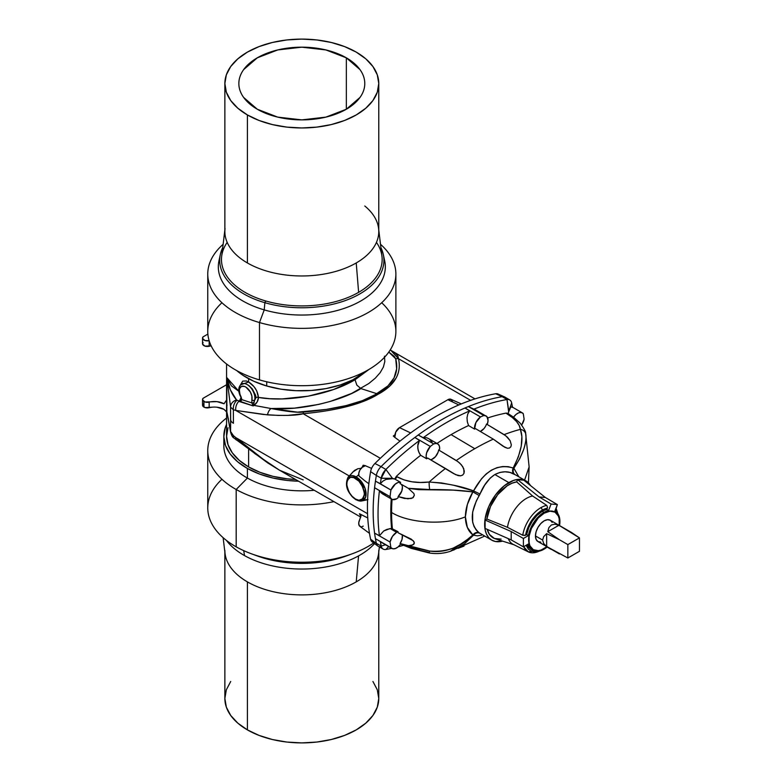 <?xml version="1.0" encoding="UTF-8"?>
<svg xmlns="http://www.w3.org/2000/svg" width="782" height="782" viewBox="0 0 782 782"><rect width="100%" height="100%" fill="white"/><g stroke="black" fill="none" stroke-linecap="round" stroke-linejoin="round"><path stroke-width="1.17" d="M346.348 57.829L346.348 109.236L359.994 97.437C363.19 92.99 364.783 88.346 364.783 83.527C364.783 78.708 363.19 74.075 359.994 69.618L346.348 57.829L325.918 49.94L301.823 47.174L277.718 49.94L257.298 57.829L243.642 69.618C240.445 74.075 238.852 78.708 238.852 83.527A62.971 36.353 180 0 1 277.718 49.94A62.971 36.353 180 0 1 346.348 57.829A62.971 36.353 180 0 1 364.783 83.527A62.971 36.353 180 0 1 325.918 117.114A62.971 36.353 180 0 1 257.298 109.236A62.971 36.353 180 0 1 238.852 83.527C238.852 88.346 240.445 92.99 243.642 97.437L257.298 109.236L277.718 117.114L301.823 119.881L325.918 117.114L346.348 109.236L346.348 57.829M540.821 542.122L537.996 541.574L536.11 539.404L535.445 535.934L542.62 540.079L543.656 543.5L546.647 546.51L543.656 543.5L542.62 540.079L543.656 536.657L546.647 533.647L546.647 546.51L567.849 557.996L546.647 546.51L546.647 533.647L559.433 539.736L547.771 531.701L558.915 525.269L579.462 537.889L567.849 544.595L567.849 557.996L579.462 551.3L579.462 537.889L571.75 532.62L550.303 520.245A12.316 7.106 120 0 0 540.821 523.549A12.316 7.106 120 0 0 535.445 535.934L542.62 540.079L543.656 536.657L546.647 533.647L559.433 539.736L547.771 531.701L548.886 527.606L551.33 524.996L554.809 524.184L558.915 525.269L571.75 532.62M381.039 546.735A10.264 5.924 -60 0 1 377.999 546.129A10.264 5.924 -60 0 1 376.347 543.324L370.6 539.248A193.496 111.709 -60 0 1 370.6 471.644L376.347 475.446A194.268 112.158 120 0 0 375.448 481.106L390.922 490.04A9.58 5.533 -60 0 1 400.638 482.357L394.734 479.024L391.332 478.486L386.064 479.395L382.848 481.165L380.345 483.755L375.448 481.106A194.268 112.158 120 0 0 374.578 487.724L379.436 490.627L382.427 493.843L391.831 499.268A9.58 5.533 -60 0 1 390.052 496.668L374.578 487.724A194.268 112.158 -60 0 1 375.448 481.106A194.268 112.158 -60 0 1 376.347 475.446L370.6 471.644A193.496 111.709 120 0 0 370.6 539.248L376.347 543.324A194.268 112.158 -60 0 1 375.448 538.7A194.268 112.158 -60 0 1 374.578 533.089A194.268 112.158 -60 0 1 374.578 487.724A194.268 112.158 120 0 0 374.578 533.089L379.436 535.738A194.21 112.129 -60 0 1 379.436 490.627L390.052 496.668L390.941 498.515L392.456 499.542L396.621 498.799A9.58 5.533 -60 0 1 391.831 499.268M385.203 494.898L381.157 492.934L379.436 490.627A194.21 112.129 120 0 0 379.436 535.738L383.718 530.988L386.787 529.424L391.606 528.378A182.793 105.531 -60 0 1 391.264 498.936A182.793 105.531 120 0 0 391.606 528.378L392.408 528.827L390.101 528.534L396.621 532.307A9.58 5.533 -60 0 1 398.009 531.672L392.408 528.827A182.773 105.521 -60 0 1 391.587 512.464C408.233 523.031 444.147 525.612 465.378 516.853L467.362 504.517L472.885 491.878L453.218 490.118L418.722 489.669L408.292 488.31L413.834 493.452L414.362 495.182L413.189 497.557L411.205 498.476L404.48 498.457L398.126 496.58A182.216 105.199 120 0 0 398.009 497.831A182.216 105.199 -60 0 1 398.126 496.58A8.211 4.741 120 0 0 401.215 484.224M392.065 499.385A182.773 105.521 120 0 0 391.587 512.464A182.773 105.521 -60 0 1 392.065 499.385M437.685 443.863L428.409 438.507L426.542 437.725L423.218 437.715L418.223 434.997L423.218 437.715A259.194 149.645 -60 0 1 469.669 410.902L464.997 407.989A259.253 149.685 120 0 0 418.223 434.997L433.697 443.932A9.58 5.533 -60 0 1 437.685 443.863A9.58 5.533 -60 0 1 439.621 449.269A247.65 142.979 120 0 0 438.624 449.963L456.268 460.51A247.278 142.774 -60 0 1 474.782 448.692L451.106 434.626A247.777 143.047 120 0 0 436.972 443.443A247.777 143.047 -60 0 1 451.106 434.626L474.782 448.692A247.278 142.774 -60 0 1 493.286 439.142L475.544 428.644A247.65 142.979 120 0 0 474.557 429.103A9.58 5.533 -60 0 1 480.471 416.923L464.997 407.989A259.253 149.685 -60 0 1 468.379 406.572A259.253 149.685 -60 0 1 502.181 396.679L495.71 393.757A258.48 149.235 120 0 0 374.93 463.491L381.039 466.619A259.253 149.685 -60 0 1 414.831 437.49A259.253 149.685 -60 0 1 418.223 434.997A259.253 149.685 -60 0 1 464.997 407.989L469.669 410.902L467.792 413.903L467.01 417.735L467.313 421.772L468.565 425.555L474.557 429.103L468.565 425.555A247.777 143.047 120 0 0 451.106 434.626A247.777 143.047 -60 0 1 468.565 425.555L467.313 421.772L467.01 417.735L467.792 413.903L469.669 410.902A259.194 149.645 120 0 0 423.218 437.715L426.542 437.725L428.428 438.516M546.921 546.726A21.681 12.522 -60 0 1 544.155 548.612A21.681 12.522 -60 0 1 533.304 549.687A21.681 12.522 -60 0 1 529.981 532.317A21.681 12.522 -60 0 1 544.155 513.207L543.959 513.09A21.681 12.522 120 0 0 529.795 532.2A21.681 12.522 120 0 0 533.119 549.58A21.681 12.522 120 0 0 533.216 549.629M404.099 544.917L400.638 544.106A9.58 5.533 -60 0 1 391.831 548.417A9.58 5.533 -60 0 1 390.922 547.644L375.448 538.7A194.268 112.158 120 0 1 374.578 533.089L390.052 542.024L374.578 533.089L379.436 535.738L383.718 530.988L390.101 528.534L396.621 532.307L392.456 536.364L390.052 542.024A9.58 5.533 -60 0 1 396.621 532.307A9.58 5.533 120 0 1 398.009 531.672A182.216 105.199 -60 0 0 398.126 532.786L413.189 540.685L414.362 543.05L413.834 544.223L411.342 545.416L408.292 545.65L418.722 548.798L429.689 551.046C437.324 552.239 445.163 551.251 453.218 548.084L463.736 542.483L472.885 534.956C468.027 530.998 465.525 524.966 465.378 516.853C465.525 508.74 468.027 500.421 472.885 491.878L479.219 495.553C469.953 512.112 469.953 524.546 479.219 532.855L491.741 540.147A34.203 19.745 -60 0 1 486.502 512.738A34.203 19.745 -60 0 1 508.838 482.602L494.859 474.527L490.314 477.978L484.625 485.211L476.297 500.979L472.66 512.024L472.66 522.2L474.058 526.521L476.297 530.128L479.219 532.855A5.474 4.291 -55 0 0 472.885 534.956L467.362 527.459L465.378 516.853C444.147 525.612 408.233 523.031 391.587 512.464A182.773 105.521 120 0 0 392.408 528.827L398.009 531.672A182.216 105.199 120 0 0 398.126 532.786L411.205 539.111L413.922 541.613L414.362 543.05L412.73 544.976L408.292 545.65L400.071 543.519A8.211 4.741 120 0 0 402.026 534.556M502.562 541.115A34.203 19.745 -60 0 1 491.741 540.147L495.407 541.506L502.562 541.115M525.602 433.199L529.131 466.903L524.585 480.119L529.131 466.903L528.427 482.836M548.593 510.49L546.843 509.483A22.57 13.03 120 0 0 542.219 511.36L543.959 512.366A22.57 13.03 -60 0 1 548.593 510.49A22.57 13.03 120 0 0 543.959 512.366L542.219 511.36A22.57 13.03 -60 0 1 546.843 509.483L547.556 507.342L546.745 505.407A26.099 15.063 120 0 0 540.841 507.694A2.053 1.183 60 0 1 542.219 510.157A24.047 13.88 -60 0 1 547.38 508.104L542.219 510.157A2.053 1.183 -120 0 0 540.841 507.694A26.099 15.063 120 0 0 522.747 535.259L525.602 535.191A24.047 13.88 -60 0 1 542.219 510.157L536.56 514.536L531.555 520.656L527.752 527.811L525.602 535.191L526.667 534.575L528.73 527.713L532.298 521.086L536.96 515.416L542.219 511.36A22.57 13.03 120 0 0 526.667 534.575L528.417 535.582A22.57 13.03 -60 0 1 543.959 512.366L538.7 516.423L534.038 522.093L530.47 528.72L528.417 535.582L523.402 538.475L523.402 546.853L528.417 543.959L531.134 549.179L535.973 551.369L542.131 550.166L547.263 546.921A22.57 13.03 -60 0 1 532.669 550.342A22.57 13.03 -60 0 1 528.417 543.959L523.402 546.853L511.203 539.932L485.104 528.417L485.104 520.04L486.844 519.033L507.479 527.332A27.175 15.689 -60 0 1 532.64 496.032L516.697 481.888A31.534 18.211 120 0 0 486.844 519.033L490.51 506.462L497.694 494.664L507.019 485.915L511.936 483.237L516.697 481.888L517.567 479.659L523.852 480.216L545.337 497.469L539.052 496.912L517.567 479.659L523.852 480.216L545.337 497.469L557.38 504.586L551.095 504.028L548.593 510.49L546.843 509.483L547.556 507.342L546.745 505.407L532.64 496.032A27.175 15.689 120 0 0 507.479 527.332L522.747 535.259A26.099 15.063 -60 0 1 540.841 507.694A26.099 15.063 -60 0 1 546.745 505.407L532.64 496.032L516.697 481.888L517.567 479.659L539.052 496.912L551.095 504.028L548.593 510.49M378.771 550.46A76.959 44.427 180 0 1 356.23 581.876A76.959 44.427 180 0 1 247.405 581.876L247.405 729.889A76.959 44.427 0 0 0 331.265 739.518A76.959 44.427 0 0 0 378.771 698.473L377.295 689.802L372.916 681.464M223.124 537.684L225.05 553.558A76.959 44.427 0 0 0 247.405 581.876A76.959 44.427 0 0 0 356.23 581.876L358.567 555.894L356.23 581.876A76.959 44.427 0 0 0 378.586 553.558L379.387 546.941M207.758 450.598A94.055 54.3 180 0 1 226.575 418.008A94.055 54.3 0 0 0 236.184 489.493A94.055 54.3 180 0 1 207.758 450.598L207.758 507.938A94.055 54.3 0 0 0 236.184 546.833L236.184 489.493L247.405 478.066L247.405 468.457L259.341 473.97L272.918 478.027L287.61 480.48L298.538 481.194A77.985 45.024 180 0 1 247.405 468.457L247.405 478.066A77.985 45.024 0 0 0 314.247 490.265A77.985 45.024 180 0 1 247.405 478.066L236.184 489.493A94.055 54.3 0 0 0 333.934 501.633A94.055 54.3 180 0 1 236.184 489.493L236.184 546.833A94.055 54.3 0 0 0 373.679 542.972A94.055 54.3 180 0 1 352.457 553.695A94.055 54.3 180 0 1 251.178 553.695A94.055 54.3 180 0 1 236.184 546.833A94.055 54.3 180 0 1 221.941 479.268M251.178 553.695L256.858 555.797A83.508 48.21 0 0 0 346.778 555.797L352.457 553.695M243.701 550.636L244.522 555.591A82.11 47.409 0 0 0 374.558 543.617A82.11 47.409 180 0 1 244.522 555.591A82.11 47.409 180 0 1 226.409 540.391A82.11 47.409 0 0 0 244.522 555.591L243.701 550.636M349.505 554.741A83.508 48.21 180 0 1 254.14 554.741M361.753 500.959L365.673 497.078L365.067 488.359L356.23 476.932A1.369 0.792 120 0 0 355.507 478.428C359.73 480.275 362.711 485.436 364.441 493.901C362.711 500.363 359.73 502.083 355.507 499.053A1.369 0.792 120 0 0 355.79 499.678A1.369 0.792 -60 0 1 355.507 499.053L358.928 500.245L362.936 498.76L364.265 495.808L364.265 491.79L362.936 487.303L358.928 481.184L353.767 477.616L350.551 477.303L347.257 480.031L346.749 485.7L349.192 492.386L352.096 496.296L355.507 499.053C351.284 497.205 348.313 492.044 346.573 483.589C348.313 477.118 351.284 475.407 355.507 478.428A1.369 0.792 -60 0 1 356.23 476.932L358.713 474.723L356.23 476.932A13.949 8.055 60 0 1 365.663 490.431A13.949 8.055 60 0 1 361.753 500.959A13.949 8.055 60 0 1 356.23 499.718A1.369 0.792 -60 0 1 355.79 499.678L361.753 500.959L367.579 499.708M352.418 472.299L357.863 468.731L361.675 468.262L357.863 468.731L354.432 470.471L348.058 477.225A13.949 8.055 60 0 1 356.23 476.932L348.058 477.225C344.481 485.211 347.061 492.689 355.79 499.678M202.538 399.563L202.538 405.144A4.79 2.766 0 0 0 203.946 407.099L203.946 401.518A4.79 2.766 180 0 1 202.538 399.563A4.79 2.766 180 0 1 203.046 398.312L202.597 399.993L205.07 401.997L217.044 401.645L224.043 403.776L226.575 399.983M390.208 349.974L395.33 353.259L397.93 356.103L398.517 358.723L470.637 400.355L398.517 358.723A8.211 7.39 165.7 0 0 395.721 358.791L388.791 352.076L394.167 356.299L395.721 358.791L396.65 368.821L394.06 377.862L387.97 385.868L375.301 394.607A8.211 4.692 59.6 0 1 376.553 395.174L378.077 394.255L376.816 393.688L378.077 394.255L379.661 393.385A8.211 4.78 -119.6 0 0 378.4 392.818L376.816 393.688L360.913 388.576C339.877 401.752 299.105 410.794 271.031 408.527L254.033 405.399L257.249 401.782L258.451 397.422L269.819 398.703L282.165 398.918L308.255 396.171L333.562 389.504L355.028 379.729L369.231 369.27M390.814 350.307L398.517 358.723A8.211 7.39 -14.3 0 0 395.721 358.791C399.279 372.867 393.502 384.216 378.4 392.818A8.211 4.78 60.4 0 1 379.661 393.385C395.281 384.48 401.567 372.926 398.517 358.723C400.052 365.829 399.25 372.271 396.103 378.048L389.622 386.23L379.661 393.385L363.171 401.498L346.426 406.718C334.207 409.817 319.799 412.163 303.191 413.756L287.717 415.398L278.05 415.408L263.27 414.46L235.734 410.413L349.202 475.925L235.734 410.413L233.368 409.788L233.427 423.287A9.58 5.533 180 0 1 230.661 419.856L230.573 431.488L233.368 435.603L235.734 437.597L367.54 513.696L235.734 437.597L255.059 453.746L279.506 470.207L267.483 462.621A8.211 2.884 123.2 0 0 267.855 463.012A8.211 2.884 -56.8 0 1 267.483 462.621L235.734 437.597A8.211 3.372 129.7 0 0 236.272 439.973A8.211 3.372 -50.3 0 1 235.734 437.597L233.368 435.603A8.211 3.372 129.7 0 0 233.906 438.008A8.211 3.372 -50.3 0 1 233.368 435.603L230.573 431.488L226.858 411.909L226.858 377.657L231.394 385.839L238.842 391.264L226.858 377.657L230.573 407.09L230.573 431.488L227.601 415.623M360.795 515.025L359.466 513.715A27.36 15.796 -60 0 0 360.932 516.306A27.36 15.796 -60 0 1 359.466 513.715L367.755 517.958L360.043 514.077L360.932 516.276L359.71 519.61A6.432 3.715 120 0 0 359.837 526.296L369.475 533.334M240.504 384.832L242.684 381.127L246.35 380.961L248.608 381.978L248.608 378.703L248.608 381.978L253.925 386.591L256.701 390.805L258.451 397.422C287.121 402.603 330.366 394.675 355.028 379.729L356.836 385.125L360.913 388.576L356.836 385.125L355.028 379.729M248.608 466.932A75.248 43.44 0 0 0 295.606 479.503L287.141 478.819L273.026 476.346L260.015 472.328L248.608 466.932L248.608 449.679L248.608 466.932A75.248 43.44 0 0 1 226.575 436.209L228.021 444.684L232.303 452.837L239.253 460.344L248.608 466.932M224.864 229.986L221.677 256.291A80.341 46.382 0 0 0 265.655 300.953A80.341 46.382 0 0 0 358.625 292.331L356.23 262.957A76.959 44.427 180 0 1 247.405 262.957A76.959 44.427 0 0 0 356.23 262.957A76.959 44.427 0 0 0 378.771 231.54L378.771 83.527A76.959 44.427 180 0 1 331.265 124.582A76.959 44.427 180 0 1 247.405 114.944L247.405 262.957A76.959 44.427 180 0 1 225.05 228.442M224.864 83.527L224.864 231.54A76.959 44.427 0 0 0 247.405 262.957L247.405 114.944L237.836 108.209L230.719 100.536L226.34 92.198L224.864 83.527L226.34 74.867L230.719 66.529L237.836 58.846L247.405 52.111L259.067 46.588L272.371 42.482L286.808 39.95L301.823 39.1L316.827 39.95L331.265 42.482L344.569 46.588L356.23 52.111A76.959 44.427 180 0 1 378.771 83.527L377.295 92.198L372.916 100.536L365.81 108.209L356.23 114.944L344.569 120.477L331.265 124.582L316.827 127.104L301.823 127.965L286.808 127.104L272.371 124.582L259.067 120.477L247.405 114.944A76.959 44.427 180 0 1 224.864 83.527A76.959 44.427 180 0 1 272.371 42.482A76.959 44.427 180 0 1 356.23 52.111L365.81 58.846L372.916 66.529L377.295 74.867L378.771 83.527M266.721 385.995A77.985 45.024 0 0 0 366.846 370.639L352.721 379.896L340.219 384.979L326.241 388.546L311.324 390.472L296.036 390.687L280.982 389.172L266.721 385.995L266.721 381.782L266.721 385.995L253.808 381.264L242.743 375.174L236.79 370.639A77.985 45.024 0 0 0 266.721 385.995M381.694 302.732A94.055 54.3 180 0 1 371.235 368.048A94.055 54.3 180 0 1 259.487 379.896A94.055 54.3 0 0 0 395.878 331.402L395.878 274.062A94.055 54.3 180 0 1 259.487 322.555L259.487 379.896L259.487 322.555A94.055 54.3 0 0 0 371.968 310.239A94.055 54.3 0 0 0 380.511 244.316A94.055 54.3 180 0 1 395.878 274.062M383.796 257.64A83.508 48.21 180 0 1 352.213 305.273A83.508 48.21 180 0 1 264.238 309.887L259.487 322.555L264.238 309.887A83.508 48.21 0 0 0 349.965 306.231A83.508 48.21 0 0 0 384.676 260.826L383.288 254.453A82.11 47.409 180 0 1 349.153 299.095A82.11 47.409 180 0 1 264.863 302.702L264.238 309.887L264.863 302.702A82.11 47.409 0 0 0 353.953 296.994A82.11 47.409 0 0 0 380.912 247.64A82.11 47.409 180 0 1 383.288 254.453M376.455 242.371A80.341 46.382 180 0 1 358.625 292.331A80.341 46.382 180 0 1 265.655 300.953L264.863 302.702L265.655 300.953A80.341 46.382 180 0 1 227.181 242.371M222.723 247.64A82.11 47.409 0 0 0 264.863 302.702A82.11 47.409 180 0 1 220.348 254.453A82.11 47.409 180 0 1 222.723 247.64M220.348 254.453L218.96 260.826A83.508 48.21 0 0 0 264.238 309.887A83.508 48.21 180 0 1 219.85 257.64M223.124 244.316A94.055 54.3 0 0 0 259.487 322.555A94.055 54.3 180 0 1 207.758 274.062A94.055 54.3 180 0 1 223.124 244.316M207.758 274.062L207.758 331.402A94.055 54.3 0 0 0 259.487 379.896A94.055 54.3 180 0 1 221.941 302.732M364.783 205.998A76.959 44.427 180 0 1 378.586 228.442A76.959 44.427 180 0 1 356.23 262.957L358.625 292.331A80.341 46.382 0 0 0 381.958 256.291L378.771 229.986M303.191 479.904L279.506 470.207L267.845 463.003L233.906 438.008C232.625 437.402 231.531 435.457 230.612 432.163L226.858 411.909L228.432 419.318L226.858 411.909L226.858 377.657L230.573 407.09L230.661 419.856A9.58 5.533 0 0 0 233.427 423.287L233.368 409.788L230.573 407.09A8.211 7.087 -9.9 0 1 236.555 399.925L230.319 389.759L226.858 377.657C228.481 386.885 231.707 394.304 236.555 399.925A8.211 7.087 170.1 0 0 230.573 407.09L233.368 409.788L235.734 410.413L267.483 414.88C284.756 415.858 296.661 415.486 303.191 413.756L380.326 458.301L303.191 413.756C336.377 410.57 360.834 404.372 376.553 395.174A8.211 4.692 -120.4 0 0 375.301 394.607L362.31 400.687L345.957 405.633L326.309 409.426L297.434 412.143L271.031 408.527L294.472 408.136L318.645 404.421L330.346 401.41L351.714 393.395L368.821 383.522L375.301 378.165L380.189 372.633L383.385 367.041L384.822 361.509L384.47 356.172M241.227 397.197L239.341 401.088L237.024 400.228A8.211 5.63 105.4 0 0 233.368 409.788A8.211 5.63 -74.6 0 1 237.024 400.228L239.194 401.039A8.211 5.63 105.4 0 0 235.734 410.413A8.211 5.63 -74.6 0 1 239.194 401.039L239.341 401.088A2.053 1.261 -137.5 0 0 239.615 401.098L241.091 397.833M367.97 499.542L364.539 499.981M209.146 340.678A4.79 2.766 180 0 1 202.538 338.117L202.538 343.709A4.79 2.766 0 0 0 209.165 346.26A13.685 7.898 0 0 1 211.16 345.879L204.962 346.113L202.587 344.1L203.046 342.457M226.575 384.734L203.046 398.312L226.575 384.734M227.083 405.174L226.575 404.988M452.338 401.293L451.087 399.377L447.891 399.71L399.524 427.637L395.77 432.094L394.851 437.177L393.307 436.043A245.577 141.786 -60 0 1 395.027 434.753M509.747 399.954L504.947 397.109A10.264 5.924 120 0 0 502.181 396.679L507 399.524A10.205 5.894 -60 0 1 509.747 399.954A10.205 5.894 -60 0 1 511.663 402.916A10.205 5.894 120 0 0 507 399.524A259.194 149.645 120 0 0 473.374 409.357A259.194 149.645 -60 0 1 507 399.524L508.662 411.909L510.558 407.52L511.604 406.826L512.542 407.432L511.604 406.826L510.558 407.52L508.662 411.909L511.663 402.916A194.21 112.129 -60 0 1 512.503 407.187A194.21 112.129 120 0 0 511.663 402.916L508.779 411.166L507 399.524L502.181 396.679A259.253 149.685 120 0 0 468.379 406.572L483.863 415.516A9.58 5.533 -60 0 1 486.062 415.936A9.58 5.533 -60 0 1 487.499 423.688A247.65 142.979 120 0 0 486.521 424.059L505.837 435.818L510.157 440.725L511.32 444.85L510.851 446.786L509.453 448.066L507.381 448.242L502.924 446.131L493.286 439.142A247.278 142.774 120 0 0 474.782 448.692A247.278 142.774 120 0 0 456.268 460.51L459.748 463.11L462.719 466.629L464.293 471.018L464 473.286L462.68 475.065L460.53 475.847L458.086 475.593L453.423 473.481L427.646 458.047A247.65 142.979 120 0 0 426.669 458.809L420.657 455.28A247.777 143.047 120 0 0 396.347 476.375L394.734 479.024L400.638 482.357L398.146 482.474L395.399 483.99L390.922 490.04L380.345 483.755A194.21 112.129 -60 0 1 381.225 478.222L392.437 478.34L385.888 469.454A259.194 149.645 -60 0 1 419.514 440.442L414.831 437.49A259.253 149.685 120 0 0 381.039 466.619L385.888 469.454L392.437 478.34L394.734 479.024L396.347 476.375A247.777 143.047 -60 0 1 420.657 455.28L418.722 451.947L417.774 448.057L417.989 444.029L419.514 440.442A259.194 149.645 120 0 0 385.888 469.454L381.225 478.222A194.21 112.129 120 0 0 380.345 483.755L382.848 481.165L386.064 479.395L393.063 478.652L381.225 478.222L376.347 475.446A10.264 5.924 -60 0 1 381.039 466.619L374.93 463.491A258.48 149.235 -60 0 1 495.71 393.757L502.181 396.679A10.264 5.924 -60 0 1 504.586 396.924L497.929 393.972A9.482 5.474 120 0 0 495.71 393.757M461.321 403.903L450.901 399.289A6.432 3.715 120 0 0 447.891 399.71L458.858 404.939L447.891 399.71L399.524 427.637L410.658 432.935L399.524 427.637A6.432 3.715 120 0 0 394.978 435.427L394.734 437.285L393.307 436.043M374.93 542.395C372.643 542.698 371.196 541.652 370.6 539.248A9.482 5.474 120 0 0 372.115 541.838L377.999 546.129M360.942 515.612L358.733 522.855L359.143 525.494L360.825 526.697M361.988 526.628L363.249 526.11M230.612 432.163L230.573 431.488A8.211 6.207 172.4 0 0 230.622 432.202M365.546 465.72L363.19 465.212A27.36 15.796 -60 0 0 362.144 467.255A27.36 15.796 -60 0 1 363.19 465.212L365.458 465.73L364.236 466.013A6.432 3.715 120 0 0 359.828 470.217A6.432 3.715 120 0 0 358.977 475.964L364.617 480.637L358.977 475.964L358.782 473.315L359.828 470.217L361.841 467.528L365.36 465.73L371.587 468.389M360.913 388.576L376.816 393.688L375.301 394.607C360.111 403.492 336.162 409.309 303.475 412.046A8.211 1.554 85.2 0 0 303.191 413.756A8.211 1.554 -94.8 0 1 303.475 412.046C298.108 412.798 287.297 411.615 271.031 408.527A8.211 4.927 101.6 0 0 267.483 414.88A8.211 4.927 -78.4 0 1 271.031 408.527L254.033 405.399L253.202 405.917L239.341 401.088A2.053 1.261 42.5 0 0 239.615 401.098L241.081 400.795L241.912 399.661L251.872 402.916L251.882 396.122L250.328 391.968L246.007 387.188L244.395 386.406L241.511 386.406L239.712 388.439L239.37 390.071L239.918 394.05L241.912 399.661L251.872 402.916L253.202 405.917L239.077 401.449L241.1 400.775M374.93 463.491A9.482 5.474 120 0 0 370.6 471.644A9.482 5.474 -60 0 1 374.93 463.491M209.165 340.669L204.962 340.522L202.587 338.508L203.046 336.876L207.875 334.09L203.046 336.876A4.79 2.766 180 0 0 202.538 338.117M209.165 346.26L209.165 340.766L209.165 346.26M203.046 403.903L202.597 405.584L205.07 407.578L213.046 407.129M217.044 407.236L224.043 409.357A13.685 7.898 0 0 0 209.165 407.696L209.165 402.114A4.79 2.766 180 0 1 203.946 401.518L203.946 407.099A4.79 2.766 0 0 0 209.165 407.696L209.165 402.114A13.685 7.898 180 0 1 224.043 403.776M226.321 411.664L224.043 409.357L226.321 411.664M241.667 383.933L241.364 384.118A11.046 6.373 60 0 1 250.875 387.862A11.046 6.373 60 0 1 254.619 400.267L255.802 398.224L255.655 395.409L252.41 389.016L248.979 385.614L245.48 383.62L242.615 383.415L241.55 384.04M241.247 399.279L239.615 401.098L241.335 399.035M240.485 384.92L248.608 381.978C254.404 385.692 257.689 390.844 258.451 397.422A2.053 1.183 -0.2 0 0 255.9 397.52A2.053 1.183 179.8 0 1 258.451 397.422C258.314 400.57 256.838 403.229 254.033 405.399A2.053 0.626 56.2 0 1 253.661 405.086L254.101 401.332L255.9 397.52M241.912 399.661A2.053 1.134 177.8 0 1 241.306 398.898A2.053 1.134 -2.2 0 0 241.912 399.661L240.778 396.132A8.993 5.191 60 0 1 244.395 386.406A8.993 5.191 60 0 1 251.853 399.817L251.872 402.916L252.85 405.301A2.053 1.271 -6.3 0 1 253.661 405.086A2.053 0.626 -123.8 0 0 254.033 405.399L253.202 405.917L254.619 400.267A11.046 6.373 -120 0 0 250.768 387.725A11.046 6.373 -120 0 0 241.198 384.226M241.159 399.485L240.69 395.956M251.853 399.817A2.053 1.456 15.2 0 0 254.619 400.267A2.053 1.456 -164.8 0 1 251.853 399.817M251.872 402.916A2.053 0.635 -16.6 0 0 253.906 402.554A2.053 0.635 163.4 0 1 251.872 402.916M253.661 405.086L252.85 405.301L253.202 405.917L253.661 405.086M223.838 436.209A77.985 45.024 180 0 0 247.405 468.457L237.552 461.712L230.172 453.98L225.539 445.574L223.847 436.796L225.148 428.008L226.575 424.391A77.985 45.024 180 0 0 223.838 436.209L223.838 445.818A77.985 45.024 0 0 0 247.405 478.066A77.985 45.024 180 0 1 224.278 441.019M228.021 427.734L226.575 436.209L226.575 363.992M230.719 681.464L226.34 689.802L224.864 698.473A76.959 44.427 0 0 0 247.405 729.889L247.405 581.876A76.959 44.427 180 0 1 224.864 550.46M224.864 552.014L224.864 698.473L226.34 707.133L230.719 715.471L237.836 723.154L247.405 729.889L259.067 735.412L272.371 739.518L286.808 742.05L301.823 742.9L316.827 742.05L331.265 739.518L344.569 735.412L356.23 729.889L365.81 723.154L372.916 715.471L377.295 707.133L378.771 698.473L378.771 552.014M501.154 539.13L494.41 538.485L489.434 534.409L487.235 529.355A31.534 18.211 120 0 0 495.162 538.759L514.556 544.956A27.175 15.689 -60 0 1 508.29 538.651A27.175 15.689 120 0 0 513.275 544.428L528.29 551.857A26.099 15.063 -60 0 1 523.666 546.706L528.29 551.857A26.099 15.063 -60 0 0 539.316 551.115M558.553 514.898L555.376 509.756M531.594 549.687L529.394 548.172L527.185 544.673A22.57 13.03 120 0 0 530.929 549.345L532.669 550.342M481.575 535.201L477.333 535.836L473.54 535.171L464.479 543.852L453.638 550.098M525.621 433.296L525.768 434.078C526.442 437.676 525.748 442.788 523.696 449.415L519.698 458.79L513.862 468.223L518.818 476.795L513.862 468.223C522.982 454.508 526.96 443.12 525.768 434.078L525.621 433.296C525.963 432.006 524.126 428.604 520.128 423.111L513.549 417.197A9.58 5.533 -60 0 1 522.337 412.867A9.58 5.533 -60 0 1 523.246 413.649L521.32 412.485L518.779 412.759L516.032 414.421L513.53 417.187L508.583 413.883L514.097 417.764M515.221 474.772L510.011 472.436L505.045 471.79L499.894 472.445L494.859 474.527L508.838 482.602A34.203 19.745 -60 0 1 525.944 480.901A34.203 19.745 -60 0 1 530.46 485.524L525.944 480.901L522.278 479.542L518.095 479.376L513.559 480.412L504.126 485.857L495.407 495.065L488.73 506.619L485.123 518.769L484.654 524.487L485.123 529.668L486.502 534.106L488.73 537.645L491.741 540.147M402.407 487.02L401.801 491.008L398.126 496.58L407.862 498.818L412.73 497.86L414.362 495.182L413.834 493.452L408.292 488.31L400.071 483.589L400.638 482.357L400.071 483.589L408.292 488.31L429.689 489.552A6.843 1.026 -95.5 0 1 429.162 482.025C416.874 483.442 406.2 481.712 397.148 476.834A6.843 3.851 119.9 0 0 395.242 479.317A6.843 3.851 -60.1 0 1 397.148 476.834L404.099 479.923L411.958 481.8L420.374 482.465L429.162 482.025A247.278 142.774 -60 0 1 445.466 468.477A247.278 142.774 120 0 0 429.162 482.025L441.595 482.963L453.658 485.251L473.54 490.91L480.031 494.029C483.559 485.251 488.506 478.75 494.859 474.527C501.966 470.989 508.456 470.881 514.351 474.215L525.944 480.901M526.081 545.308L528.485 549.306L530.861 550.958L533.715 551.701L537.478 551.378M554.868 511.047A22.57 13.03 -60 0 1 555.249 511.252A22.57 13.03 -60 0 1 559.57 525.592L559.589 518.036L557.009 512.65L554.868 511.047L557.38 504.586L555.21 511.233M559.189 525.68L559.189 518.769L558.319 515.954L554.995 512.132L550.02 511.164L544.155 513.207L538.28 517.938L531.398 528.437L529.111 536.139L529.111 543.05L529.981 545.865L533.304 549.687L529.795 545.748L528.622 539.648L529.795 532.2L533.119 524.536L538.094 517.831L543.959 513.09L549.824 511.057L554.8 512.014A21.681 12.522 120 0 0 543.959 513.09L544.155 513.207A21.681 12.522 -60 0 1 554.995 512.132A21.681 12.522 -60 0 1 559.228 525.396M533.304 549.687L538.28 550.655L541.164 550L547.146 546.55M559.433 553.949L537.996 541.574A12.316 7.106 120 0 1 535.445 535.934L536.11 531.701L537.996 527.351L540.821 523.549L544.155 520.851L547.478 519.698L550.303 520.245L552.2 522.415M514.781 474.478A5.474 4.624 125.8 0 1 513.862 468.223A5.474 4.624 -54.2 0 0 514.605 474.332M450.334 551.31L473.54 535.171A5.474 4.751 120.4 0 1 480.031 533.383A5.474 4.751 -59.6 0 0 473.54 535.171L472.885 534.956C461.028 547.097 446.63 552.463 429.689 551.046L408.292 545.65M508.085 413.58L508.583 413.883L508.085 413.58L508.662 411.909L508.085 413.58L506.98 413.15L508.085 413.58M480.236 431.42A8.211 4.741 120 0 0 486.521 424.059A247.65 142.979 -60 0 1 487.499 423.688L488.046 420.374L486.912 416.65L476.033 410.149L468.379 406.572L477.675 411.41M505.866 413.14L506.98 413.15L505.866 413.14A247.777 143.047 120 0 0 487.665 417.969A247.777 143.047 -60 0 1 505.866 413.14L506.648 413.619L505.866 413.14M512.249 417.48L506.648 413.619A6.843 3.959 -58.8 0 1 508.583 413.883A6.843 3.959 121.2 0 0 506.648 413.619C515.133 418.82 519.717 424.059 520.401 429.347L519.18 425.418L516.462 421.459L512.249 417.48M486.521 424.059L504.097 434.626A247.278 142.774 -60 0 1 520.401 429.347A247.278 142.774 120 0 0 504.097 434.626L507.479 437.246L510.157 440.725L511.32 444.85L510.851 446.786L509.453 448.066L507.381 448.242L504.351 447.03M505.113 447.451L493.286 439.142L475.544 428.644A247.65 142.979 -60 0 0 474.557 429.103L475.935 422.505L480.471 416.923A259.253 149.685 -60 0 1 483.863 415.516A259.253 149.685 120 0 0 480.471 416.923L464.997 407.989A259.253 149.685 120 0 1 468.379 406.572L483.863 415.516L486.072 415.946M473.54 490.91L481.546 478.74L486.248 473.882L491.438 470.138L497.02 467.665L502.699 466.531L508.232 466.668L513.197 468.007L518.29 457.04L521.223 446.248L521.877 436.62L520.401 429.347A6.843 6.148 -8.9 0 1 525.768 434.078A6.843 6.148 171.1 0 0 520.401 429.347C523.862 438.976 521.467 451.859 513.197 468.007L513.862 468.223L513.197 468.007A5.474 4.135 -59.7 0 0 514.331 474.205A5.474 4.135 120.3 0 1 513.197 468.007C497.616 463.384 484.4 471.018 473.54 490.91C461.791 486.306 447.001 483.344 429.162 482.025A6.843 1.026 84.5 0 0 429.689 489.552C446.63 489.503 461.028 490.285 472.885 491.878L473.54 490.91L480.031 494.029L479.219 495.553L472.885 491.878L473.54 490.91M429.601 439.337L432.045 442.133M480.48 431.332L484.038 428.526L485.485 426.405M524.116 419.26A194.268 112.158 120 0 0 523.246 413.649A194.268 112.158 -60 0 1 524.116 419.26A9.58 5.533 -60 0 1 521.662 424.988L524.116 419.26M381.479 542.434L391.831 548.417M381.225 546.08L385.506 544.771L381.225 546.08A10.205 5.894 120 0 0 385.888 549.472A259.194 149.645 120 0 0 391.694 548.338A259.194 149.645 -60 0 1 385.888 549.472L388.654 546.579L385.888 549.472A10.205 5.894 -60 0 1 383.2 549.081A10.205 5.894 -60 0 1 381.225 546.08A194.21 112.129 -60 0 1 380.345 541.564A194.21 112.129 120 0 0 381.225 546.08L376.347 543.324L381.225 546.08M398.263 546.765A259.194 149.645 120 0 0 403.336 545.347A259.194 149.645 -60 0 1 398.263 546.765M383.2 549.081L378.332 546.344A10.264 5.924 120 0 1 376.347 543.324A194.268 112.158 120 0 1 375.448 538.7L390.922 547.644A194.268 112.158 -60 0 1 390.052 542.024A194.268 112.158 120 0 0 390.922 547.644L392.847 548.798L395.399 548.524L398.146 546.872L400.638 544.106L411.322 548.387L429.162 552.942L429.689 551.046L429.162 552.942L429.162 552.366L420.374 550.518L404.099 545.054M458.086 548.319L464 546.08L463.775 545.484M473.54 535.171L472.885 534.956A5.474 4.291 125 0 1 479.219 532.855L480.031 533.383M400.638 544.106L400.071 543.519L402.026 539.453L402.329 535.582M405.262 486.482L406.181 487.02M445.466 468.477L427.646 458.047A247.65 142.979 -60 0 0 426.669 458.809A9.58 5.533 -60 0 1 430.315 446.424L414.831 437.49L419.514 440.442L417.725 446.023L418.106 450.041L419.572 453.697L420.657 455.28L426.669 458.809L426.131 456.121L426.63 452.817L430.315 446.424A259.253 149.685 -60 0 1 433.697 443.932A259.253 149.685 120 0 0 430.315 446.424L414.831 437.49A259.253 149.685 120 0 1 418.223 434.997L433.697 443.932L436.219 443.423L438.243 444.264L439.435 446.317L439.621 449.269A247.65 142.979 -60 0 0 438.624 449.963L458.037 461.703L461.341 464.752L463.775 468.731L464 473.286L462.68 475.065L460.53 475.847L455.681 474.694L445.466 468.477M430.383 459.65A8.211 4.741 120 0 0 438.624 449.963M385.888 469.454L381.039 466.619A10.264 5.924 120 0 0 376.347 475.446L381.225 478.222A10.205 5.894 -60 0 1 385.888 469.454M431.86 459.347L435.447 456.708L438.037 452.299M390.922 490.04A194.268 112.158 120 0 0 390.052 496.668A194.268 112.158 -60 0 1 390.922 490.04M396.621 498.799A9.58 5.533 120 0 0 398.009 497.831A9.58 5.533 -60 0 1 396.621 498.799M402.026 485.407L401.234 484.234M511.203 531.555L511.203 539.932L523.402 546.853L523.402 538.475L528.417 535.582L526.667 534.575L524.957 535.455L522.747 535.259L507.479 527.332L486.844 519.033L485.104 520.04L511.203 531.555L523.402 538.475L511.203 531.555L485.104 520.04L485.104 528.417L511.203 539.932L511.203 531.555M547.117 547.048L551.095 549.326L547.117 547.048M545.337 497.469L557.38 504.586L551.095 504.028L539.052 496.912L545.337 497.469M559.433 539.736L567.849 544.595L559.433 539.736M567.849 544.595L567.849 557.996L579.462 551.3L579.462 537.889L567.849 544.595M547.771 531.701L548.886 527.606L551.33 524.996L554.809 524.184L558.915 525.269L547.771 531.701M474.997 398.898L390.218 349.965M360.756 517.117L279.506 470.207M368.85 483.726L364.617 480.637M399.983 441.156L394.597 437.226M240.387 396.22C237.914 390.932 238.246 386.895 241.364 384.118M559.814 519.551L556.022 508.075M429.162 552.942C436.493 554.145 443.677 553.558 450.725 551.183L484.703 536.081M542.151 550.157L528.29 551.857M522.337 412.867L512.063 406.933"/></g></svg>
